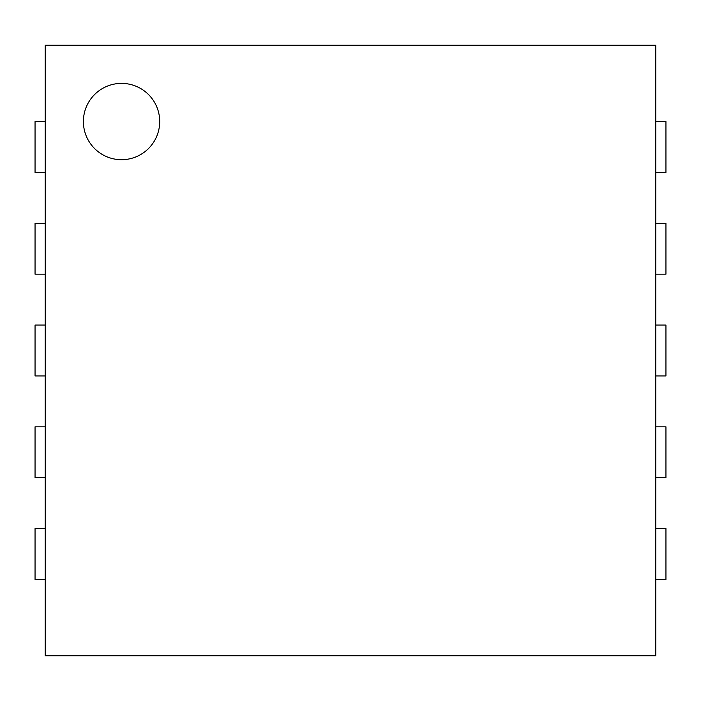 <?xml version="1.0" encoding="UTF-8"?>
<svg xmlns="http://www.w3.org/2000/svg" width="701" height="701" viewBox="0 0 701 701"><rect width="100%" height="100%" fill="white"/><g stroke="black" fill="none" stroke-linecap="round" stroke-linejoin="round"><path stroke-width="1.05" d="M45.223 655.777L45.223 45.223L655.777 45.223L655.777 655.777L45.223 655.777M159.705 121.545A38.161 38.161 0 0 0 102.469 88.501A38.161 38.161 0 0 0 102.469 154.588A38.161 38.161 0 0 0 159.705 121.545M45.223 121.545L35.05 121.545L35.05 172.42L45.223 172.42M655.777 121.545L665.95 121.545L665.95 172.42L655.777 172.42M45.223 223.304L35.05 223.304L35.05 274.179L45.223 274.179M655.777 223.304L665.95 223.304L665.95 274.179L655.777 274.179M45.223 325.062L35.05 325.062L35.05 375.938L45.223 375.938M655.777 325.062L665.95 325.062L665.95 375.938L655.777 375.938M45.223 426.821L35.05 426.821L35.05 477.696L45.223 477.696M655.777 426.821L665.95 426.821L665.95 477.696L655.777 477.696M45.223 528.58L35.05 528.58L35.05 579.455L45.223 579.455M655.777 528.58L665.95 528.58L665.95 579.455L655.777 579.455"/></g></svg>
